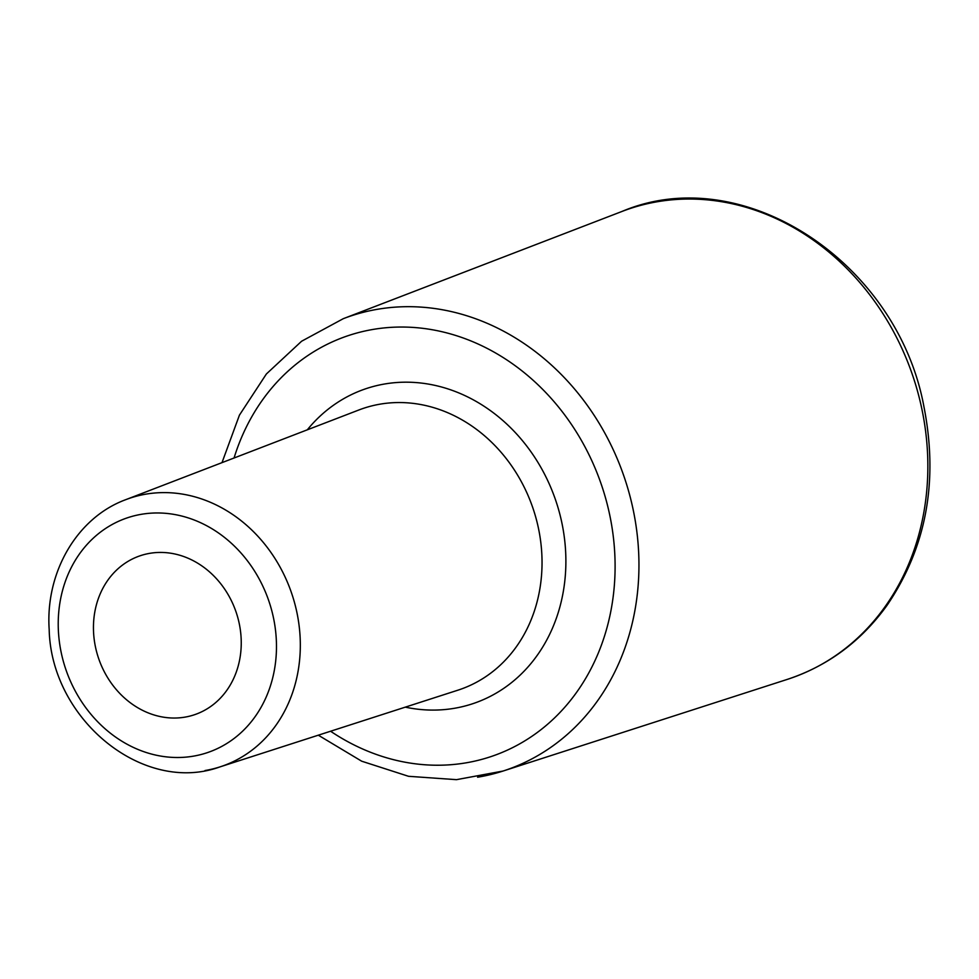 <?xml version="1.0" encoding="UTF-8"?>
<svg xmlns="http://www.w3.org/2000/svg" width="979" height="979" viewBox="0 0 979 979"><rect width="100%" height="100%" fill="white"/><g stroke="black" fill="none" stroke-linecap="round" stroke-linejoin="round"><path stroke-width="1.47" d="M184.762 717.166A83.998 72.544 -109.5 0 0 195.335 714.437A83.998 72.544 -109.5 0 0 237.652 617.088A83.998 72.544 -109.5 0 0 149.934 553.306A83.998 72.544 -109.5 0 0 139.373 556.035A83.998 72.544 -109.5 0 0 97.043 653.385A83.998 72.544 -109.5 0 0 184.762 717.166M621.983 211.452A248.213 214.352 70.5 0 1 658.01 201.625A248.213 214.352 70.5 0 1 921.692 408.194A248.213 214.352 70.5 0 1 787.3 679.389C827.928 665.953 861.19 641.245 887.096 605.267C926.269 547.518 938.567 481.435 923.992 407.007C897.584 262.164 742.792 160.152 621.983 211.452L343.274 318.689L301.593 341.243L266.386 373.978L239.427 415.145L222 462.639M477.593 777.228A239.941 207.205 -109.5 0 0 503.071 771.036A239.941 207.205 -109.5 0 0 632.997 508.872A239.941 207.205 -109.5 0 0 378.102 309.18A239.941 207.205 -109.5 0 0 343.274 318.689M193.059 756.216A124.039 107.115 70.5 0 1 61.298 652.981A124.039 107.115 70.5 0 1 141.637 514.256A124.039 107.115 70.5 0 1 273.398 617.48A124.039 107.115 70.5 0 1 193.059 756.216M296.808 612.022A141.722 122.387 -109.5 0 0 146.263 494.077A141.722 122.387 -109.5 0 0 125.691 499.694C76.925 517.646 45.291 572.446 49.183 629.473C51.055 719.124 142.983 794.899 220.067 766.863A141.722 122.387 -109.5 0 0 296.808 612.022M205.015 770.534A141.722 122.387 -109.5 0 0 220.067 766.863L457.866 690.195A148.637 128.359 70.5 0 0 538.352 527.791A148.637 128.359 70.5 0 0 380.452 404.094A148.637 128.359 70.5 0 0 358.877 409.981L125.691 499.694M405.294 707.144A166.32 143.632 -109.5 0 0 454.036 708.355A166.32 143.632 -109.5 0 0 561.762 522.333A166.32 143.632 -109.5 0 0 452.812 390.584A166.32 143.632 -109.5 0 0 307.308 429.818M234.054 458.001A222.257 191.945 70.5 0 1 427.75 329.005A222.257 191.945 70.5 0 1 609.587 514.33A222.257 191.945 70.5 0 1 465.637 762.91A222.257 191.945 70.5 0 1 330.584 731.24M318.297 735.192L361.679 761.197L408.524 776.298L456.471 779.663L503.071 771.036L787.3 679.389"/></g></svg>
